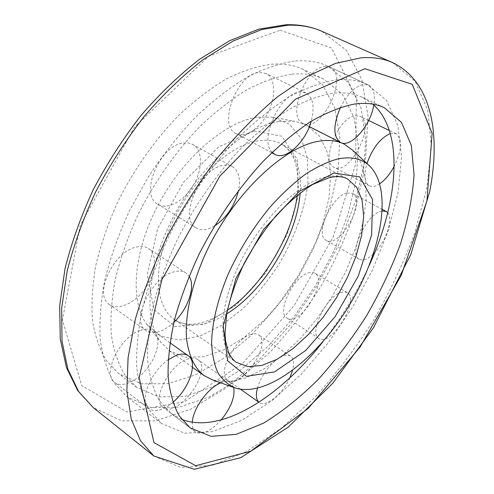 <?xml version="1.0" encoding="UTF-8"?>
<svg xmlns="http://www.w3.org/2000/svg" width="494" height="494" viewBox="0 0 494 494"><rect width="100%" height="100%" fill="white"/><g stroke="black" fill="none" stroke-linecap="round" stroke-linejoin="round"><path stroke-width="0.37" stroke-dasharray="2.47 1.85" d="M257.646 117.208L272.472 117.183L289.54 124.284L301.34 138.629L307.466 158.685L307.947 182.78C304.872 208.845 294.856 236.922 279.598 263.178C268.588 280.184 256.269 295.431 242.64 308.923L221.398 325.46L199.804 336.167L179.186 340.002L161.013 336.167L146.829 324.311C129.774 301.89 132.997 252.348 158.179 204.911C183.255 157.444 225.758 121.351 257.646 117.208M279.345 121.351L294.72 121.24L306.336 124.926L319.365 135.955L327.51 152.634L330.69 173.653L329.066 197.668L322.99 223.393L312.906 249.606L299.358 275.158L282.951 298.987L264.364 320.038L244.357 337.316L223.807 349.851L203.701 356.742L185.145 357.224L169.343 350.765L160.711 342.169C143.087 319.044 146.965 266.501 174.055 215.65C201.033 164.774 246.166 125.908 279.345 121.351M352.531 150.102L361.188 163.1L365.696 180.353L366.134 200.836L362.713 223.535L355.76 247.475L345.652 271.737L332.808 295.455L317.71 317.803L300.865 337.976L282.846 355.205L264.296 368.722L245.926 377.799L228.543 381.776L213.013 380.102M181.638 419.363L170.98 413.373L159.636 401.06C153.603 390.365 149.633 377.157 147.725 361.429C147.15 344.398 149.003 325.577 153.288 304.971C159 283.655 167.015 261.863 177.327 239.59C194.235 206.393 215.915 175.191 239.775 149.521C255.917 133.559 272.003 120.388 288.033 110.008C303.711 101.387 318.377 95.836 332.036 93.341C343.781 91.958 353.97 93.329 362.615 97.454L372.853 104.135M369.191 265.482C356.835 292.676 341.447 318.043 323.039 341.57M335.883 79.966C347.856 78.75 358.292 80.226 367.196 84.388L386.543 100.449L397.911 125.464L401.536 156.999L398.016 192.821L388.117 230.933L372.649 269.625L352.438 307.361L328.312 342.719L301.142 374.316L271.916 400.702L241.776 420.375L212.13 431.731L184.7 433.207L161.507 423.469L149.41 410.162C142.97 398.615 138.746 384.363 136.733 367.394C136.159 349.011 138.215 328.689 142.902 306.441C149.132 283.42 157.858 259.893 169.072 235.866C187.461 200.076 210.981 166.527 236.78 139.092C254.219 122.055 271.552 108.075 288.78 97.139C305.607 88.117 321.304 82.393 335.883 79.966M295.492 61.015C307.762 60.107 318.556 61.83 327.862 66.177L348.356 82.609L360.941 107.748L365.764 139.215L363.349 174.783L354.396 212.5C345.516 238.139 334.068 263.203 320.038 287.706C304.792 311.467 287.854 333.209 269.218 352.926L239.905 378.293L209.475 396.873L179.341 407.13L151.232 407.587L127.193 397.003L114.429 383.282C107.513 371.537 102.795 357.193 100.263 340.243C99.158 321.934 100.677 301.815 104.821 279.882C110.52 257.244 118.739 234.199 129.484 210.74L148.509 176.586C163.032 154.702 178.779 134.813 195.748 116.911C213.062 100.541 230.371 87.172 247.685 76.798C264.654 68.308 280.586 63.047 295.492 61.015M291.973 74.156C304.001 73.081 314.536 74.705 323.576 79.015L342.379 94.261L353.97 117.535L358.428 146.712L356.18 179.779L347.85 214.915L334.129 250.514L315.777 285.124L293.566 317.389L268.335 346.004L241.023 369.629L212.735 386.895L184.799 396.423L158.802 396.898L136.591 387.271L124.624 374.582C118.146 363.701 113.706 350.407 111.311 334.691C110.236 317.728 111.588 299.086 115.374 278.764C120.585 257.794 128.131 236.435 138.005 214.68C154.295 182.305 175.506 152.047 199.125 127.316C215.156 111.959 231.217 99.356 247.321 89.507C263.129 81.387 278.011 76.274 291.973 74.156M271.286 64.245C283.445 63.331 294.146 65.072 303.384 69.475L322.699 84.888L334.846 108.217L339.86 137.351L338.124 170.288L330.239 205.226L316.889 240.553L298.802 274.825L276.764 306.7L251.6 334.864L224.264 358.002L195.852 374.755L167.701 383.77L141.395 383.782L118.801 373.773L106.531 360.898C99.837 349.931 95.169 336.599 92.526 320.896C91.205 303.977 92.31 285.433 95.842 265.272C100.813 244.481 108.118 223.344 117.776 201.861C133.744 169.911 154.708 140.135 178.198 115.88C194.161 100.838 210.203 88.525 226.338 78.941C242.202 71.074 257.183 66.177 271.286 64.245M373.402 253.984C367.666 259.288 362.966 261.054 359.299 259.288C347.949 254.713 365.869 214.47 380.948 211.216L382.319 210.913M387.734 212.76C393.57 218.928 386.067 241.368 374.637 252.755M347.023 193L352.426 193.407C367.141 200.2 339.662 249.235 326.231 240.306C314.357 235.385 331.548 195.803 347.023 193M340.693 292.547L344.306 291.8L347.196 292.547C360.509 299.339 330.906 347.319 318.871 338.439C308.583 333.691 325.781 297.203 340.693 292.547M308.089 272.929L311.8 272.299L314.808 273.139C328.788 280.345 299.741 327.368 287.033 318.08C276.263 312.986 292.843 277.103 308.089 272.929M257.405 388.315C260.554 375.835 272.812 360.12 282.21 356.365C285.699 354.896 288.484 354.828 290.552 356.162C293.72 358.558 294.393 363.312 292.584 370.432M289.855 377.842C282.784 393.811 265.84 407.791 259.294 402.536L258.918 402.246M249.791 334.759C253.342 333.413 256.207 333.438 258.387 334.846C272.83 343.102 240.72 390.556 227.623 380.139C217.02 374.427 233.693 340.051 249.791 334.759M220.793 382.862C225.011 381.22 228.352 381.238 230.815 382.93L233.73 387.45M221.158 419.956C210.728 431.361 202.157 435.338 195.451 431.898C193.08 430.039 192.036 426.81 192.314 422.209M186.917 359.317C191.437 357.607 195.05 357.681 197.748 359.527C213.883 369.463 177.562 419.499 162.903 407.198C151.491 400.424 168.997 365.288 186.917 359.317M172.832 402.388C163.051 410.403 155.147 412.546 149.126 408.828C138.623 402.264 150.139 372.007 168.133 359.817M140.759 330.251C145.946 328.541 150.145 328.794 153.344 330.999C161.081 336.42 158.5 353.334 148.243 367.011C138.11 380.769 122.364 388.352 114.818 382.492C101.48 374.329 120.32 336.087 140.759 330.251M173.9 322.255C162.971 332.135 153.69 334.932 146.045 330.634C130.348 321.835 151.25 277.109 173.802 271.904C178.643 270.539 182.657 270.879 185.849 272.923L189.072 276.195M136.134 247.13C141.037 245.919 145.15 246.383 148.466 248.507C157.666 254.453 156.129 272.972 145.724 287.841C135.467 302.81 118.424 311.004 109.477 304.557C93.23 295.288 113.274 251.594 136.134 247.13M214.402 226.073C207.357 230.198 201.324 230.84 196.303 228C178.161 219.41 199.638 168.207 223.029 165.385C226.592 164.73 229.685 165.132 232.322 166.595C238.676 170.776 240.763 178.68 238.596 190.314M183.311 143.007L188.405 142.951L192.839 144.458C202.88 150.028 202.886 169.232 193.5 185.077C184.268 201.015 167.571 210.327 157.845 204.263C139.086 195.204 159.513 145.162 183.311 143.007M272.151 152.257C258.572 140.259 280.067 92.773 299.753 92.026L305.959 92.958C313.14 97.534 314.888 106.963 311.195 121.252M259.609 72.433L266.007 73.513C275.51 78.077 276.226 96.54 268.137 112.434C260.196 128.397 245.197 138.518 236.021 133.528C217.224 125.951 237.299 72.797 259.609 72.433M340.477 107.34C347.517 93.804 355.303 86.154 363.831 84.394L368.512 85.048C373.655 87.963 375.415 94.607 373.797 104.975M325.206 66.474L330.048 67.246C349.74 75.31 321.186 134.096 303.026 123.451C286.452 117.368 305.786 66.709 325.206 66.474M390.309 133.584L391.489 133.287L396.034 133.751C402.524 139.185 401.906 150.059 394.169 166.367M379.787 183.706C375.619 186.466 372.099 187.152 369.246 185.763C364.411 182.589 363.646 175.172 366.949 163.52M355.334 115.72L360.04 116.3C376.7 123.333 349.388 176.654 334.098 167.305C320.198 162.094 338.452 117.053 355.334 115.72M226.672 313.906C206.214 326.435 188.807 328.337 174.45 319.618L236.268 362.343C218.249 350.493 217.805 309.67 238.874 265.229C259.801 220.787 298.073 182.91 325.583 177.025C334.21 175.123 341.527 175.753 347.529 178.927L281.067 143.847C295.437 152.553 301.797 168.868 300.136 192.796M227.357 310.275C204.658 324.953 187.022 328.065 174.45 319.618C154.931 306.681 152.325 266.155 171.918 223.412C191.357 180.65 229.259 145.292 257.849 140.852C266.816 139.407 274.553 140.401 281.067 143.847C294.492 151.572 299.877 168.652 297.234 195.081M254.107 130.947L281.864 136.221L297.197 159.414L298.654 194.451L287.199 234.588L265.247 273.417L236.188 305.07L204.325 324.243L174.944 326.571L154.042 309.67L147.231 274.905L157.58 228.778L183.546 182.187L218.694 146.909L254.107 130.947M392.508 62.571L414.972 81.035L427.773 110.15L431.429 146.817L426.828 188.294L414.991 232.26C403.931 262.147 390.124 291.454 373.575 320.18C355.742 348.128 336.13 373.915 314.734 397.534L281.216 428.347L246.555 451.59L212.346 465.286L180.613 467.386L153.856 455.999M280.055 30.183L331.443 47.955L356.298 97.374L355.587 164.193L333.327 236.657L294.121 305.656L242.64 363.38L184.361 401.783L126.983 411.953L81.708 385.598L62.423 319.97L80.226 225.307L134.387 127.304L208.672 56.322L280.055 30.183M321.65 31.215L346.51 50.394L361.867 79.732L368.018 116.232L365.69 157.203L355.785 200.373L339.255 243.82L317.024 285.878L289.997 325.027L259.103 359.762L225.394 388.488L190.134 409.489L154.925 420.9L121.808 420.832L93.31 407.643M146.829 324.311L160.711 342.169M272.472 117.183L294.72 121.24M342.021 143.025L306.336 124.926M192.487 367.326L169.343 350.765M370.049 166.404L368.777 165.224M235.57 388.105L233.934 387.524M384.388 107.735L362.615 97.454M190.165 427.928L170.98 413.373M367.196 84.388L327.862 66.177M161.507 423.469L127.193 397.003M323.576 79.015L303.384 69.475M136.591 387.271L118.801 373.773M382.393 209.45L352.426 193.407M359.299 259.288L326.231 240.306M347.196 292.547L314.808 273.139M318.871 338.439L287.033 318.08M290.552 356.162L258.387 334.846M259.294 402.536L258.899 402.258M240.541 389.272L227.623 380.139M230.815 382.93L197.748 359.527M195.451 431.898L162.903 407.198M169.899 342.743L153.344 330.999M149.126 408.828L114.818 382.492M185.849 272.923L148.466 248.507M146.045 330.634L109.477 304.557M232.322 166.595L192.839 144.458M196.303 228L157.845 204.263M305.959 92.958L266.007 73.513M271.706 152.689L236.021 133.528M368.512 85.048L330.048 67.246M309.355 126.662L303.026 123.451M396.034 133.751L389.383 130.527M368.648 120.474L360.04 116.3M369.246 185.763L334.098 167.305"/><path stroke-width="0.74" d="M338.057 158.895C351.685 156.271 362.349 158.772 370.049 166.404C393.205 190.209 381.201 253.008 349.246 305.422C317.525 357.983 267.377 397.645 235.57 388.105C228.419 385.116 222.522 380.003 217.891 372.754C214.106 364.3 212.012 353.963 211.593 341.737C212.315 321.835 217.749 299.512 227.901 274.775C239.189 249.921 253.428 227.147 270.619 206.443C282.13 193.722 293.745 182.978 305.471 174.209C317.006 166.744 327.868 161.643 338.057 158.895M233.934 387.524L213.013 380.102L204.034 375.588C194.488 368.036 188.646 355.594 186.516 338.267C184.91 314.314 191.975 282.809 206.863 250.816C233.829 193.975 283.389 147.045 318.247 141.333C328.411 139.561 337.124 140.524 344.38 144.223L352.531 150.102L368.777 165.224M354.426 104.061C365.998 102.499 375.983 103.721 384.388 107.735L401.517 122.432L411.335 145.502L414.046 174.765C412.583 196.606 408.063 219.645 400.486 243.888C391.409 268.291 380.071 292.287 366.48 315.876C351.845 338.835 335.796 359.972 318.346 379.299C300.346 397.219 282 411.873 263.308 423.265L236.101 434.38L211.111 436.332L190.165 427.928L179.186 415.849C173.413 405.265 169.72 392.113 168.096 376.391C167.812 359.329 169.955 340.415 174.536 319.655C180.532 298.154 188.813 276.121 199.378 253.558C216.644 219.904 238.577 188.171 262.567 161.976C278.764 145.662 294.85 132.164 310.825 121.481C326.417 112.576 340.946 106.772 354.426 104.061M372.853 104.135C404.574 131.997 398.43 201.601 369.191 265.482M323.039 341.57C279.894 397.015 221.003 434.621 181.638 419.363M382.319 210.913L386.166 211.469L387.734 212.76M374.637 252.755L373.402 253.984M292.584 370.432L289.855 377.842M258.918 402.246C256.195 399.739 255.688 395.095 257.405 388.315M192.314 422.209C192.821 409.007 207.949 387.92 220.262 383.085L220.793 382.862M233.73 387.45C235.193 396.843 231.001 407.68 221.158 419.956M168.133 359.817L175.988 355.458C181.113 353.568 185.213 353.679 188.282 355.791C198.347 362.121 189.239 388.877 172.832 402.388M189.072 276.195C195.883 285.995 188.097 309.077 173.9 322.255M238.596 190.314C234.675 205.93 226.616 217.848 214.402 226.073M311.195 121.252C305.582 142.247 285.612 160.84 274.862 154.387L272.151 152.257M373.797 104.975C370.667 125.661 350.654 148.459 340.465 142.439C333.012 136.782 333.012 125.087 340.477 107.34M394.169 166.367C389.957 174.16 385.166 179.94 379.787 183.706M366.949 163.52C372.704 147.823 380.491 137.845 390.309 133.584M333.814 173.098L359.681 176.895L372.581 199.551L371.63 234.928L358.243 276.146L335.105 316.666L305.737 350.456L274.448 371.939L246.457 376.329L227.611 360.731L223.208 326.009L235.891 278.486L263.543 229.444L299.216 191.394L333.814 173.098M347.529 178.927L356.656 187.226L362.059 200.039L363.67 216.421L361.614 235.372L356.143 255.886L347.628 276.973L336.494 297.691L323.267 317.129L308.503 334.432L292.837 348.758L276.98 359.336L261.703 365.48L247.846 366.604L236.268 362.343C233.131 360.083 230.525 356.674 228.45 352.111L225.554 340.811L225.029 333.839L226.616 314.24C229.945 298.487 235.613 281.92 243.61 264.537C252.786 247.296 263.333 231.334 275.257 216.644C287.52 203.256 299.944 192.549 312.523 184.521L329.158 177.655C336.859 175.963 342.984 176.389 347.529 178.927M300.136 192.796C297.24 236.138 263.771 291.312 226.672 313.906M364.98 68.728L412.231 84.338L432.139 133.331L426.909 201.002L401.264 275.319L360.083 347.109L308.114 408.489L250.785 451.189L195.717 465.712L153.961 442.605L139.178 377.577L161.822 279.907L219.842 176.179L295.431 99.189L364.98 68.728M360.781 57.854C372.84 56.927 383.412 58.496 392.508 62.571C432.182 81.609 440.741 134.547 429.768 191.302L410.792 254.515L373.334 327.997L332.9 383.103L288.187 427.187L240.893 457.623L194.377 469.3L153.856 455.999L140.438 440.648L131.188 418.918L126.859 391.032L128.082 357.631L135.22 319.779C142.902 292.775 153.486 265.179 166.978 236.997C181.946 209.067 198.841 182.638 217.65 157.71C237.163 134.226 257.133 113.91 277.554 96.775L307.404 76.372L335.475 63.417L360.781 57.854M287.959 25.206C300.574 24.817 311.807 26.818 321.65 31.215C311.072 26.515 299.154 24.36 285.89 24.756L258.813 29.158L229.71 40.681L199.564 59.261C179.273 75.008 159.723 93.78 140.907 115.59C122.913 138.808 106.994 163.57 93.156 189.887C80.831 216.557 71.445 242.887 64.992 268.89L59.675 305.774L60.256 338.983L66.424 367.487L77.681 390.544L93.31 407.643L78.577 391.452L67.888 369.234L62.022 341.298L61.627 308.312L67.122 271.367C73.705 245.197 83.258 218.638 95.768 191.678C109.816 165.052 125.927 140 144.112 116.51C163.106 94.459 182.761 75.508 203.083 59.663L233.088 41.033L261.727 29.566L287.959 25.206M297.234 195.081C292.442 236.268 261.672 286.995 227.357 310.275M344.38 144.223L342.021 143.025M204.034 375.588L192.487 367.326M392.508 62.571L321.65 31.215M153.856 455.999L93.31 407.643M386.166 211.469L382.393 209.45M258.899 402.258L240.541 389.272M188.282 355.791L169.899 342.743M274.862 154.387L271.706 152.689M340.465 142.439L309.355 126.662M389.383 130.527L368.648 120.474"/></g></svg>
